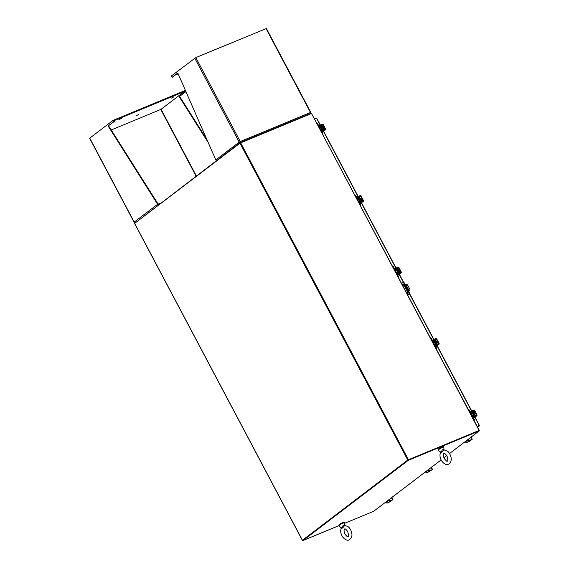 <?xml version="1.0" encoding="UTF-8"?>
<svg xmlns="http://www.w3.org/2000/svg" width="569" height="569" viewBox="0 0 569 569"><rect width="100%" height="100%" fill="white"/><g stroke="black" fill="none" stroke-linecap="round" stroke-linejoin="round"><path stroke-width="0.85" d="M406.771 290.382L407.127 291.043M408.663 291.207L409.36 290.923A1.508 1.195 52.7 0 0 409.772 289.137L407.674 285.161A1.508 1.195 52.7 0 0 405.853 284.301L405.156 284.592M403.969 285.083L402.681 285.617M402.703 285.602A1.131 0.676 67.5 0 1 402.859 284.223A1.131 0.676 67.5 0 1 403.848 284.849L407.525 291.797A1.131 0.676 67.5 0 1 407.404 293.263A1.131 0.676 67.5 0 1 406.422 292.637L406.238 292.295L407.511 291.769M408.698 291.278L409.36 290.923M406.181 292.231L407.475 291.698M406.387 289.649L404.31 285.979M405.597 285.418L406.394 285.489L408.677 289.799L408.222 290.382M408.471 290.282L408.677 289.799M406.394 285.489L408.442 289.977M406.159 285.666L405.939 285.275M407.653 295.005L409.829 294.102L407.696 295.091M407.546 294.806L408.848 293.81A0.939 0.562 -112.5 0 0 408.869 292.637L403.805 283.063A0.939 0.562 -112.5 0 0 402.987 282.537A0.939 0.562 -112.5 0 0 402.909 282.587L401.6 283.582M403.072 282.516L403.357 282.402A0.939 0.562 67.5 0 1 403.428 282.352A0.939 0.562 67.5 0 1 404.253 282.878L409.317 292.452A0.939 0.562 67.5 0 1 409.296 293.625L407.603 294.913M409.452 293.384L409.829 294.102M403.151 285.418A1.131 0.676 67.5 0 1 403.115 284.194M407.603 293.099A1.131 0.676 67.5 0 1 406.871 292.452L406.686 292.11M395.804 271.214A1.202 0.718 67.5 0 1 396.152 270.581A1.202 0.718 67.5 0 1 397.198 271.249A1.202 0.718 67.5 0 1 397.077 272.807A1.202 0.718 67.5 0 1 396.38 272.608M397.077 273.533A0.484 0.384 52.7 0 0 397.055 273.483L396.614 272.771M395.796 271.221L395.569 270.673A0.484 0.384 52.7 0 0 394.986 270.396L394.687 270.524M392.788 266.484L392.731 266.52A0.725 0.434 67.5 0 1 393.421 266.889L392.994 267.067L394.061 269.073A1.117 0.882 52.7 0 0 395.405 269.713L394.587 270.339M394.986 270.396L396.458 269.279L395.405 269.713M396.458 269.279A0.484 0.384 -127.3 0 1 397.041 269.557L395.569 270.673M397.454 269.365A1.06 0.839 52.7 0 0 396.188 268.774L395.142 269.208A0.541 0.427 -127.3 0 1 394.488 268.902L393.421 266.889M392.994 267.067A0.725 0.434 -112.5 0 0 392.66 266.697M397.532 273.917A0.541 0.427 -127.3 0 0 397.461 274.514L398.52 276.527A0.725 0.434 67.5 0 1 398.506 277.43L398.392 277.516M396.515 273.966L397.183 273.454A1.117 0.882 52.7 0 1 397.34 273.369L398.392 272.935A0.484 0.384 -127.3 0 0 398.52 272.359L398.947 272.188A1.06 0.839 52.7 0 1 398.997 273.12M397.183 273.454A1.117 0.882 52.7 0 0 397.034 274.692L398.101 276.698L398.52 276.527M398.236 277.217A0.725 0.434 -112.5 0 0 398.101 276.698M397.084 269.521L398.57 272.331L398.99 272.153L397.503 269.343L397.041 269.557M397.013 273.511L398.57 272.331M398.926 270.353A0.782 0.469 67.5 0 1 399.203 271.008M398.087 270.446A0.782 0.469 67.5 0 1 398.556 271.328M398.969 272.103A1.508 0.903 -112.5 0 0 398.762 270.552A1.508 0.903 -112.5 0 0 397.681 269.67M399.004 272.302A1.508 0.903 -112.5 0 0 398.99 270.46A1.508 0.903 -112.5 0 0 397.674 269.621A1.508 0.903 -112.5 0 0 397.66 269.628L397.674 269.621M395.192 271.477A0.754 0.455 67.5 0 1 395.896 272.8L397.418 272.181M400.612 271.107L400.576 270.652M400.576 270.645L400.327 270.175M400.114 269.784L399.587 269.158M399.253 271.299A0.846 0.505 -112.5 0 0 398.464 269.813L398.599 269.763M398.883 273.781L397.959 274.294L397.688 273.789L398.613 273.276L398.883 273.781L400.981 272.914A0.875 0.69 52.7 0 0 401.223 271.875L398.983 267.636A0.875 0.69 52.7 0 0 397.93 267.138L395.825 268.006L396.095 268.511L398.556 267.814L400.796 272.053L398.613 273.276M396.095 268.511L394.459 268.853M398.357 274.912A0.875 0.69 -127.3 0 1 398.129 275.083L397.823 275.211M394.9 268.518L395.825 268.006L361.308 202.849M397.959 274.294L397.518 274.628M471.26 413.635A0.484 0.384 52.7 0 0 470.677 413.357L472.149 412.241A0.484 0.384 -127.3 0 1 472.732 412.511L471.217 413.663L471.488 414.175A1.202 0.718 67.5 0 1 471.843 413.542A1.202 0.718 67.5 0 1 472.889 414.211A1.202 0.718 67.5 0 1 472.768 415.768A1.202 0.718 67.5 0 1 472.071 415.569M472.775 416.494A0.484 0.384 52.7 0 0 472.747 416.437L474.638 415.142A1.06 0.839 52.7 0 1 474.695 416.074M468.486 409.445L468.422 409.481A0.725 0.434 67.5 0 1 469.112 409.844L468.685 410.021L469.752 412.034A1.117 0.882 52.7 0 0 471.096 412.674L470.279 413.293M472.149 412.241L471.096 412.674M473.145 412.326A1.06 0.839 52.7 0 0 471.886 411.736L470.833 412.169A0.541 0.427 -127.3 0 1 470.179 411.856L469.112 409.844M468.685 410.021A0.725 0.434 -112.5 0 0 468.351 409.659M473.223 416.871A0.541 0.427 -127.3 0 0 473.152 417.468L474.212 419.481A0.725 0.434 67.5 0 1 474.197 420.384L474.084 420.477M472.206 416.928L472.875 416.416A1.117 0.882 52.7 0 1 473.031 416.323L474.084 415.889A0.484 0.384 -127.3 0 0 474.219 415.32L474.688 415.107L473.202 412.305L472.732 412.511M472.875 416.416A1.117 0.882 52.7 0 0 472.725 417.646L473.792 419.659L474.212 419.481M473.927 420.178A0.725 0.434 -112.5 0 0 473.792 419.659M472.754 416.451L472.306 415.733M472.775 412.482L474.262 415.285M474.624 413.314A0.782 0.469 67.5 0 1 474.895 413.969M473.785 413.407A0.782 0.469 67.5 0 1 474.247 414.282M474.66 415.057A1.508 0.903 -112.5 0 0 474.454 413.507A1.508 0.903 -112.5 0 0 473.372 412.632M474.695 415.256A1.508 0.903 -112.5 0 0 474.681 413.414A1.508 0.903 -112.5 0 0 473.365 412.582A1.508 0.903 -112.5 0 0 473.351 412.589L473.365 412.582M470.883 414.438A0.754 0.455 67.5 0 1 471.587 415.761L473.116 415.135M476.31 414.061L476.018 413.137M475.805 412.738L475.563 412.269M474.944 414.253A0.846 0.505 -112.5 0 0 474.162 412.767L474.29 412.724M474.574 416.736L473.65 417.248L473.38 416.743L474.311 416.238L474.574 416.736L476.673 415.868A0.875 0.69 52.7 0 0 476.914 414.829L474.674 410.598A0.875 0.69 52.7 0 0 473.621 410.1L471.516 410.967L471.786 411.472L474.247 410.775L476.495 415.007L474.311 416.238M471.786 411.472L470.15 411.814M474.048 417.866A0.875 0.69 -127.3 0 1 473.821 418.037L473.515 418.165M470.591 411.479L471.516 410.967M473.65 417.248L473.209 417.582M433.414 342.154A0.484 0.384 52.7 0 0 432.831 341.877L434.303 340.76A0.484 0.384 -127.3 0 1 434.887 341.037L433.372 342.189L433.642 342.694A1.202 0.718 67.5 0 1 433.998 342.061A1.202 0.718 67.5 0 1 435.043 342.73A1.202 0.718 67.5 0 1 434.922 344.288A1.202 0.718 67.5 0 1 434.225 344.089M434.929 345.013A0.484 0.384 52.7 0 0 434.901 344.956L434.46 344.252M430.633 337.965L430.577 338A0.725 0.434 67.5 0 1 431.266 338.37L430.84 338.541L431.907 340.554A1.117 0.882 52.7 0 0 433.251 341.194L432.433 341.813M434.303 340.76L433.251 341.194M435.299 340.845A1.06 0.839 52.7 0 0 434.033 340.255L432.988 340.689A0.541 0.427 -127.3 0 1 432.333 340.383L431.266 338.37M430.84 338.541A0.725 0.434 -112.5 0 0 430.505 338.178M435.377 345.39A0.541 0.427 -127.3 0 0 435.306 345.995L436.366 348A0.725 0.434 67.5 0 1 436.352 348.911L436.238 348.996M434.36 345.447L435.029 344.935A1.117 0.882 52.7 0 1 435.185 344.842L436.238 344.409A0.484 0.384 -127.3 0 0 436.373 343.84L436.793 343.662A1.06 0.839 52.7 0 1 436.843 344.594M435.029 344.935A1.117 0.882 52.7 0 0 434.88 346.165L435.946 348.178L436.366 348M436.082 348.697A0.725 0.434 -112.5 0 0 435.946 348.178M434.929 341.002L436.416 343.804L436.836 343.633L435.356 340.824L434.887 341.037M434.858 344.992L436.416 343.804M436.779 341.834A0.782 0.469 67.5 0 1 437.049 342.488M435.939 341.926A0.782 0.469 67.5 0 1 436.402 342.808M436.814 343.576A1.508 0.903 -112.5 0 0 436.608 342.033A1.508 0.903 -112.5 0 0 435.527 341.151M436.85 343.783A1.508 0.903 -112.5 0 0 436.836 341.941A1.508 0.903 -112.5 0 0 435.52 341.101A1.508 0.903 -112.5 0 0 435.505 341.108L435.52 341.101M433.037 342.958A0.754 0.455 67.5 0 1 433.742 344.281L435.264 343.662M438.457 342.581L438.173 341.656M437.959 341.258L437.433 340.639M437.099 342.78A0.846 0.505 -112.5 0 0 436.316 341.293L436.444 341.244M436.729 345.262L435.804 345.767L435.534 345.269L436.466 344.757L436.729 345.262L438.827 344.387A0.875 0.69 52.7 0 0 439.069 343.356L436.828 339.117A0.875 0.69 52.7 0 0 435.776 338.619L433.67 339.487L433.941 339.992L436.402 339.295L438.649 343.527L436.466 344.757M433.941 339.992L432.305 340.333M436.203 346.393A0.875 0.69 -127.3 0 1 435.975 346.564L435.669 346.685M432.746 339.999L433.67 339.487M435.804 345.767L435.363 346.101M388.762 500.002A1.202 0.718 67.5 0 1 388.698 500.059A1.202 0.718 67.5 0 1 388.599 500.115A1.202 0.718 67.5 0 1 388.335 500.137M388.435 500.066L388.968 499.916M388.947 499.795L389.886 498.963M389.182 500.329L384.786 502.932A0.725 0.434 67.5 0 1 384.665 502.982M386.764 501.339L387.902 501.069L387.681 500.642M386.856 501.502L385.981 501.936M389.239 500.428L387.902 501.069M391.934 497.171L392.176 498.615M386.586 502.427A0.754 0.597 52.7 0 0 387.496 502.861L387.212 503.074A0.754 0.597 -127.3 0 1 386.308 502.64L386.244 501.787M387.212 503.074L390.391 501.609L392.866 499.674L390.419 500.635L392.318 499.995L387.496 502.861M390.142 500.841A0.754 0.597 -127.3 0 1 389.232 500.414L388.869 499.731M389.232 500.414L389.182 499.582M389.509 500.201A0.754 0.597 52.7 0 0 390.419 500.635M386.308 502.64L385.981 502.029M428.45 469.774A1.202 0.718 67.5 0 1 428.393 469.83A1.202 0.718 67.5 0 1 428.293 469.887A1.202 0.718 67.5 0 1 428.03 469.916M428.13 469.838L428.656 469.695A1.202 0.718 -112.5 0 1 428.635 469.745A1.202 0.718 -112.5 0 1 428.528 469.774M428.635 469.567L429.574 468.735M428.877 470.101L424.481 472.704A0.725 0.434 67.5 0 1 424.353 472.754M426.458 471.111L427.596 470.84L427.369 470.414M426.544 471.274L425.669 471.708M428.934 470.207L427.596 470.84M431.622 466.95L431.864 468.387M426.273 472.199A0.754 0.597 52.7 0 0 427.184 472.633L426.906 472.846A0.754 0.597 -127.3 0 1 425.996 472.412L425.939 471.566M426.906 472.846L432.433 469.596L430.107 470.407L432.006 469.766L427.184 472.633M429.83 470.62A0.754 0.597 -127.3 0 1 428.919 470.186L428.564 469.51M428.919 470.186L428.877 469.361M429.204 469.973A0.754 0.597 52.7 0 0 430.107 470.407M425.996 472.412L425.669 471.801M468.138 439.553A1.202 0.718 67.5 0 1 468.081 439.602A1.202 0.718 67.5 0 1 467.981 439.659A1.202 0.718 67.5 0 1 467.718 439.688M467.818 439.609L468.351 439.467M468.33 439.339L469.269 438.507M468.564 439.873L464.169 442.476A0.725 0.434 67.5 0 1 464.048 442.533M466.146 440.883L467.284 440.612L467.064 440.193M466.231 441.046L465.364 441.487M468.621 439.979L467.284 440.612M471.317 436.722L471.559 438.158M465.968 441.978A0.754 0.597 52.7 0 0 466.879 442.405L466.594 442.618A0.754 0.597 -127.3 0 1 465.684 442.191L465.627 441.338M466.594 442.618L469.774 441.16L472.249 439.225L469.802 440.178L471.701 439.545L466.879 442.405M469.525 440.392A0.754 0.597 -127.3 0 1 468.614 439.958L468.251 439.282M468.614 439.958L468.564 439.133M468.892 439.745A0.754 0.597 52.7 0 0 469.802 440.178M465.684 442.191L465.364 441.572M479.297 425.477L479.148 426.103L479.297 425.477L478.942 425.605L479.297 425.477L474.845 417.283M477.441 426.814L479.148 426.103L478.963 425.612L477.185 426.33M320.119 125.059L316.663 118.316L316.023 118.011L316.229 118.409L314.522 119.12L316.663 118.316M477.149 426.266L479.162 425.434M477.227 426.416L478.721 425.797M316.023 118.011L314.316 118.722M134.689 223.439L302.438 540.266L407.767 460.051L479.119 430.434L311.542 113.494L479.333 430.384L479.006 430.662M408.193 459.859L478.934 430.598M311.335 113.544L239.983 143.16L134.654 223.368M302.765 540.216L302.367 540.351L134.576 223.453M408.101 459.916L302.765 540.137M311.136 113.622L310.966 113.288L240.146 142.599L134.903 223.176M377.425 508.416L373.762 511.247L344.636 523.295M475.143 433.934L479.169 430.975L408.35 460.278L302.943 540.55L338.911 525.664M302.943 540.55L302.736 540.152L408.137 459.887L478.956 430.577L479.169 430.975M408.137 459.887L408.35 460.278M319.878 127.719A0.484 0.384 52.7 0 0 319.294 127.442L320.767 126.318A0.484 0.384 -127.3 0 1 321.343 126.595L319.835 127.748L320.105 128.26A1.202 0.718 67.5 0 1 320.461 127.627A1.202 0.718 67.5 0 1 321.506 128.295A1.202 0.718 67.5 0 1 321.378 129.853A1.202 0.718 67.5 0 1 320.688 129.654M321.385 130.578A0.484 0.384 52.7 0 0 321.364 130.521L323.256 129.227A1.06 0.839 52.7 0 1 323.306 130.159M317.097 123.53L317.04 123.565A0.725 0.434 67.5 0 1 317.73 123.928L317.303 124.106L318.37 126.119A1.117 0.882 52.7 0 0 319.714 126.752L318.896 127.378M320.767 126.318L319.714 126.752M321.762 126.41A1.06 0.839 52.7 0 0 320.496 125.82L319.451 126.254A0.541 0.427 -127.3 0 1 318.796 125.941L317.73 123.928M317.303 124.106A0.725 0.434 -112.5 0 0 316.969 123.736M321.841 130.955A0.541 0.427 -127.3 0 0 321.762 131.553L322.829 133.566A0.725 0.434 67.5 0 1 322.815 134.469L322.701 134.561M320.816 131.012L321.492 130.5A1.117 0.882 52.7 0 1 321.649 130.408L322.701 129.974A0.484 0.384 -127.3 0 0 322.829 129.405L323.299 129.191L321.812 126.389L321.343 126.595M321.492 130.5A1.117 0.882 52.7 0 0 321.343 131.731L322.403 133.743L322.829 133.566M322.538 134.263A0.725 0.434 -112.5 0 0 322.403 133.743M321.371 130.536L320.923 129.81M321.393 126.56L322.879 129.369M323.235 127.399A0.782 0.469 67.5 0 1 323.505 128.053M322.395 127.492A0.782 0.469 67.5 0 1 322.865 128.366M323.27 129.142A1.508 0.903 -112.5 0 0 323.071 127.591A1.508 0.903 -112.5 0 0 321.99 126.716M323.313 129.341A1.508 0.903 -112.5 0 0 323.292 127.499A1.508 0.903 -112.5 0 0 321.983 126.667A1.508 0.903 -112.5 0 0 321.969 126.674L321.983 126.667M319.501 128.523A0.754 0.455 67.5 0 1 320.205 129.846L321.727 129.22M324.92 128.146L324.636 127.221M324.422 126.823L323.889 126.204M323.562 128.338A0.846 0.505 -112.5 0 0 322.772 126.851L322.908 126.802M323.192 130.82L322.267 131.332L321.997 130.827L322.922 130.315L323.192 130.82L325.29 129.952A0.875 0.69 52.7 0 0 325.532 128.914L323.292 124.682A0.875 0.69 52.7 0 0 322.232 124.184L320.134 125.052L320.404 125.55L322.865 124.86L325.105 129.092L322.922 130.315M320.404 125.55L318.768 125.898M322.666 131.951A0.875 0.69 -127.3 0 1 322.438 132.122L322.132 132.25M319.209 125.564L320.134 125.052M322.267 131.332L321.826 131.667M357.958 199.733A1.202 0.718 67.5 0 1 358.306 199.107A1.202 0.718 67.5 0 1 359.352 199.769A1.202 0.718 67.5 0 1 359.224 201.334A1.202 0.718 67.5 0 1 358.534 201.127M359.231 202.059A0.484 0.384 52.7 0 0 359.21 202.002L361.102 200.708A1.06 0.839 52.7 0 1 361.151 201.639M357.951 199.74L357.723 199.193A0.484 0.384 52.7 0 0 357.14 198.922L356.841 199.043M354.942 195.011L354.885 195.046A0.725 0.434 67.5 0 1 355.575 195.409L355.148 195.587L356.215 197.599A1.117 0.882 52.7 0 0 357.56 198.232L356.742 198.858M357.14 198.922L358.612 197.799L357.56 198.232M358.612 197.799A0.484 0.384 -127.3 0 1 359.188 198.076L357.723 199.193M359.608 197.884A1.06 0.839 52.7 0 0 358.342 197.294L357.296 197.735A0.541 0.427 -127.3 0 1 356.642 197.422L355.575 195.409M355.148 195.587A0.725 0.434 -112.5 0 0 354.814 195.217M359.686 202.436A0.541 0.427 -127.3 0 0 359.608 203.033L360.675 205.046A0.725 0.434 67.5 0 1 360.661 205.95L360.547 206.035M358.662 202.493L359.338 201.981A1.117 0.882 52.7 0 1 359.494 201.888L360.547 201.454A0.484 0.384 -127.3 0 0 360.675 200.878L361.144 200.672L359.658 197.87L359.188 198.076M359.338 201.981A1.117 0.882 52.7 0 0 359.188 203.211L360.255 205.224L360.675 205.046M360.383 205.743A0.725 0.434 -112.5 0 0 360.255 205.224M359.217 202.016L358.769 201.291M359.238 198.04L360.725 200.85M361.08 198.88A0.782 0.469 67.5 0 1 361.351 199.527M360.241 198.965A0.782 0.469 67.5 0 1 360.71 199.847M361.116 200.622A1.508 0.903 -112.5 0 0 360.917 199.072A1.508 0.903 -112.5 0 0 359.836 198.197M361.159 200.821A1.508 0.903 -112.5 0 0 361.144 198.979A1.508 0.903 -112.5 0 0 359.828 198.147A1.508 0.903 -112.5 0 0 359.814 198.154L359.828 198.147M357.346 200.004A0.754 0.455 67.5 0 1 358.05 201.326L359.572 200.701M362.766 199.627L362.481 198.702M362.268 198.304L361.735 197.678M361.407 199.819A0.846 0.505 -112.5 0 0 360.618 198.332M361.038 202.301L360.113 202.813L359.843 202.308L360.767 201.796L361.038 202.301L363.136 201.433A0.875 0.69 52.7 0 0 363.378 200.395L361.137 196.163A0.875 0.69 52.7 0 0 360.077 195.658L357.979 196.533L323.462 131.368M358.25 197.03L357.318 197.543L357.055 197.038L357.979 196.533L358.25 197.03L360.71 196.333L362.951 200.573L360.767 201.796M360.511 203.432A0.875 0.69 -127.3 0 1 360.284 203.602L359.978 203.73M357.055 197.038L356.614 197.372M360.113 202.813L359.672 203.147M134.284 222.202L135.33 222.522M113.16 120.308L113.622 120.116L114.326 121.439L113.864 121.631L113.16 120.308L89.625 138.274L134.078 222.23M108.594 125.806L158.082 204.072L157.613 204.264L108.131 125.998L114.326 121.439M113.864 121.631L108.131 125.998M185.345 92.05L184.648 90.727L184.185 90.919L184.882 92.242L185.345 92.05L179.619 96.41L206.86 139.497M184.882 92.242L179.619 96.41M179.157 96.602L208.169 142.506M113.636 120.137L184.185 90.919M135.372 222.536L134.426 222.152M160.28 203.418L158.082 204.072M158.459 204.804A0.861 0.683 -127.3 0 1 157.613 204.264L134.206 222.095L89.753 138.132M118.871 119.646L121.325 118.48L118.871 119.646M173.637 96.979L171.191 98.153L173.637 96.979M138.552 114.568L136.098 115.735L138.552 114.568M111.225 129.967L160.878 109.419L184.399 91.509L113.928 120.692M113.7 120.087L113.992 120.642M184.107 90.955L184.399 91.509M177.827 73.081L172.514 77.128L172.044 77.32L171.347 75.997L195.814 57.59L266.242 28.592M310.233 112.74L310.695 112.548L310.375 113.629M310.333 113.622L310.695 112.548M194.754 58.173L239.208 142.129L240.168 142.684L239.67 141.937L239.208 142.129L240.267 141.546L240.374 142.57L240.267 141.546L310.475 112.491L266.022 28.535M172.044 77.32L177.777 72.96L215.8 159.96A0.861 0.683 52.7 0 0 216.64 160.494M175.202 75.08L178.168 73.849M344.537 525.649L345.219 525.713L344.537 525.649C342.993 527.762 341.877 528.615 341.194 528.21L341.649 527.847L341.194 528.21A0.846 0.797 -177.9 0 0 341.244 527.968L341.244 527.968A0.846 0.797 -177.9 0 0 341.208 527.705M340.902 527.299L342.254 528.124C342.396 525.934 343.207 524.91 344.679 525.052L344.565 522.74A3.172 0.398 152.1 0 0 342.531 523.373A3.172 0.398 152.1 0 0 339.401 525.18A3.172 0.398 152.1 0 0 338.96 525.706L341.201 528.146C340.326 530.528 340.582 533.075 341.969 535.799C342.986 537.982 346.734 541.396 349.202 539.81C352.289 537.719 352.78 534.405 350.668 529.874C349.515 528.366 349.43 526.517 344.885 525.564A0.846 0.711 133.2 0 1 344.878 525.55L344.878 525.55A0.846 0.711 133.2 0 1 344.679 525.052M443.827 450.036L444.51 450.1L443.827 450.036C442.284 452.149 441.167 453.002 440.484 452.597L440.939 452.234L440.484 452.597A0.846 0.797 -177.9 0 0 440.534 452.355L440.534 452.355A0.846 0.797 -177.9 0 0 440.498 452.092M440.193 451.686L441.537 452.519C441.686 450.321 442.497 449.297 443.969 449.439L443.848 447.127A3.172 0.398 152.1 0 0 441.821 447.76A3.172 0.398 152.1 0 0 438.692 449.567A3.172 0.398 152.1 0 0 438.244 450.1L440.491 452.533C439.617 454.916 439.873 457.469 441.26 460.186C442.277 462.369 446.025 465.783 448.493 464.197C451.58 462.106 452.063 458.792 449.958 454.261C448.806 452.753 448.721 450.911 444.176 449.958A0.846 0.711 133.2 0 1 444.169 449.937L444.169 449.937A0.846 0.711 133.2 0 1 443.969 449.439M408.869 292.637L409.317 292.452M404.253 282.878L403.805 283.063M409.296 293.625L408.848 293.81M406.422 292.637L406.871 292.452M397.233 272.7A1.202 0.718 -112.5 0 0 397.418 272.665A1.202 0.718 -112.5 0 0 397.546 271.107A1.202 0.718 -112.5 0 0 396.493 270.439A1.202 0.718 -112.5 0 0 396.337 270.552M396.28 270.531A1.323 0.797 67.5 0 1 397.688 271.029A1.323 0.797 67.5 0 1 397.895 272.309A1.323 0.797 67.5 0 1 397.198 272.757M396.728 268.76L398.193 267.643M398.129 275.083L400.981 272.914M398.556 267.814L397.084 268.938M399.872 272.757L400.796 272.053M472.924 415.662A1.202 0.718 -112.5 0 0 473.109 415.626A1.202 0.718 -112.5 0 0 473.237 414.068A1.202 0.718 -112.5 0 0 472.192 413.4A1.202 0.718 -112.5 0 0 472.035 413.507M471.971 413.492A1.323 0.797 67.5 0 1 473.387 413.983A1.323 0.797 67.5 0 1 473.586 415.27A1.323 0.797 67.5 0 1 472.896 415.719M472.419 411.714L473.885 410.598M473.821 418.037L476.673 415.868M474.247 410.775L472.775 411.892M475.563 415.719L476.495 415.007M435.079 344.181A1.202 0.718 -112.5 0 0 435.264 344.145A1.202 0.718 -112.5 0 0 435.392 342.588A1.202 0.718 -112.5 0 0 434.339 341.919A1.202 0.718 -112.5 0 0 434.183 342.026M434.126 342.012A1.323 0.797 67.5 0 1 435.534 342.502A1.323 0.797 67.5 0 1 435.74 343.79A1.323 0.797 67.5 0 1 435.05 344.238M434.574 340.241L436.039 339.124M435.975 346.564L438.827 344.387M436.402 339.295L434.929 340.418M437.717 344.238L438.649 343.527M388.222 500.229L388.492 500.741M389.594 501.993L388.897 500.67M392.518 499.76L391.458 497.761M389.281 500.5L389.964 501.787M427.916 470.001L428.187 470.513M429.282 471.765L428.585 470.442M432.212 469.539L431.153 467.533M428.976 470.279L429.652 471.559M467.604 439.773L467.874 440.285M468.977 441.537L468.28 440.221M471.9 439.311L470.84 437.312M468.664 440.05L469.347 441.331M471.502 410.974L436.999 345.803M433.656 339.494L409.687 294.216M402.987 282.537L403.428 282.352L399.154 274.329M408.414 459.695L240.63 142.798M407.767 460.051L239.983 143.16M377.496 508.387L441.124 459.93L377.567 508.345M443.898 457.817L446.814 455.591L443.905 457.825M475.399 433.841L449.538 453.536L475.321 433.884M321.535 129.746A1.202 0.718 -112.5 0 0 321.727 129.711A1.202 0.718 -112.5 0 0 321.848 128.153A1.202 0.718 -112.5 0 0 320.802 127.484A1.202 0.718 -112.5 0 0 320.646 127.591M320.589 127.57A1.323 0.797 67.5 0 1 321.997 128.068A1.323 0.797 67.5 0 1 322.203 129.355A1.323 0.797 67.5 0 1 321.506 129.796M321.037 125.799L322.502 124.682M322.438 132.122L325.29 129.952M322.865 124.86L321.393 125.977M324.181 129.796L325.105 129.092M359.38 201.22A1.202 0.718 -112.5 0 0 359.572 201.191A1.202 0.718 -112.5 0 0 359.693 199.627A1.202 0.718 -112.5 0 0 358.648 198.965A1.202 0.718 -112.5 0 0 358.491 199.072M358.434 199.05A1.323 0.797 67.5 0 1 359.843 199.548A1.323 0.797 67.5 0 1 360.049 200.829A1.323 0.797 67.5 0 1 359.352 201.277M358.883 197.279L360.348 196.163M360.284 203.602L363.136 201.433M360.71 196.333L359.238 197.457M362.026 201.277L362.951 200.573M160.778 109.461L196.085 176.148M196.355 175.942L161.055 109.284M195.814 57.59L240.267 141.546M215.8 159.96L239.208 142.129M343.384 522.755L339.437 524.383M442.675 447.142L438.727 448.77M395.263 271.441L396.842 270.787M398.257 275.012L401.109 272.843M470.954 414.396L472.533 413.741M473.949 417.966L476.801 415.797M433.109 342.915L434.688 342.261M436.103 346.493L438.955 344.316M392.866 499.674L391.742 497.548M432.554 469.453L431.43 467.32M472.249 439.225L471.125 437.099M479.375 425.384L475.015 417.155M471.701 410.889L437.17 345.675M433.855 339.416L409.467 293.355M403.627 282.331L399.324 274.201M396.003 267.935L361.479 202.72M358.157 196.454L323.633 131.24M320.311 124.974L316.741 118.231M319.565 128.48L321.151 127.826M322.559 132.051L325.411 129.881M357.417 199.961L358.996 199.306M360.412 203.531L363.264 201.362M310.816 112.406L266.363 28.45M338.96 525.706L339.366 524.426C342.965 522.235 344.7 521.666 344.565 522.74M347.908 536.674C348.107 537.506 347.126 536.688 344.97 534.206C343.015 529.006 344.835 529.291 344.729 528.999C344.914 528.43 345.888 529.255 347.666 531.46C348.69 535.002 348.769 536.738 347.908 536.674M438.244 450.1L438.649 448.82C442.255 446.622 443.991 446.06 443.848 447.127M447.191 461.061C447.398 461.9 446.416 461.075 444.261 458.6C442.305 453.393 444.126 453.685 444.019 453.386C444.197 452.817 445.178 453.642 446.957 455.847C447.974 459.389 448.059 461.125 447.191 461.061"/></g></svg>

